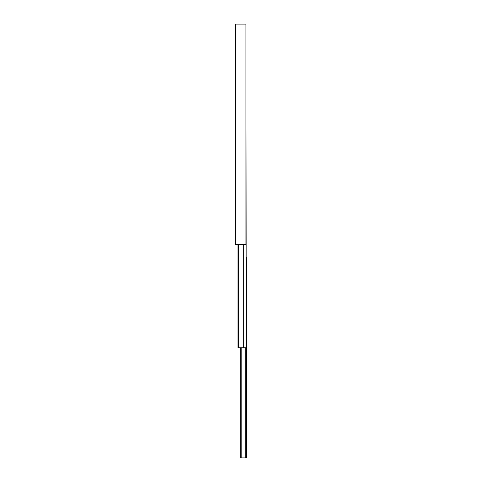 <?xml version="1.0" encoding="UTF-8"?>
<svg xmlns="http://www.w3.org/2000/svg" width="482" height="482" viewBox="0 0 482 482"><rect width="100%" height="100%" fill="white"/><g stroke="black" fill="none" stroke-linecap="round" stroke-linejoin="round"><path stroke-width="0.72" d="M245.934 244.302L245.934 24.1L246.151 244.302L235.276 244.302L235.276 24.1L235.493 244.302M245.934 24.1L235.493 24.1M238.006 244.302L238.006 347.799L246.151 347.799L246.151 244.302M240.693 347.799L240.693 457.9L246.724 457.9L246.724 257.515L246.151 257.515M238.138 244.302L238.138 347.799M238.409 244.302L238.409 347.799M238.765 244.302L238.765 347.799M243.121 244.302L243.121 347.799M243.856 244.302L243.856 347.799M246.019 244.302L246.019 347.799M240.825 347.799L240.825 457.9M240.97 347.799L240.97 457.9M241.169 347.799L241.169 457.9M245.712 347.799L245.712 457.9M246.097 347.799L246.097 457.9M246.591 257.515L246.591 457.9"/></g></svg>

